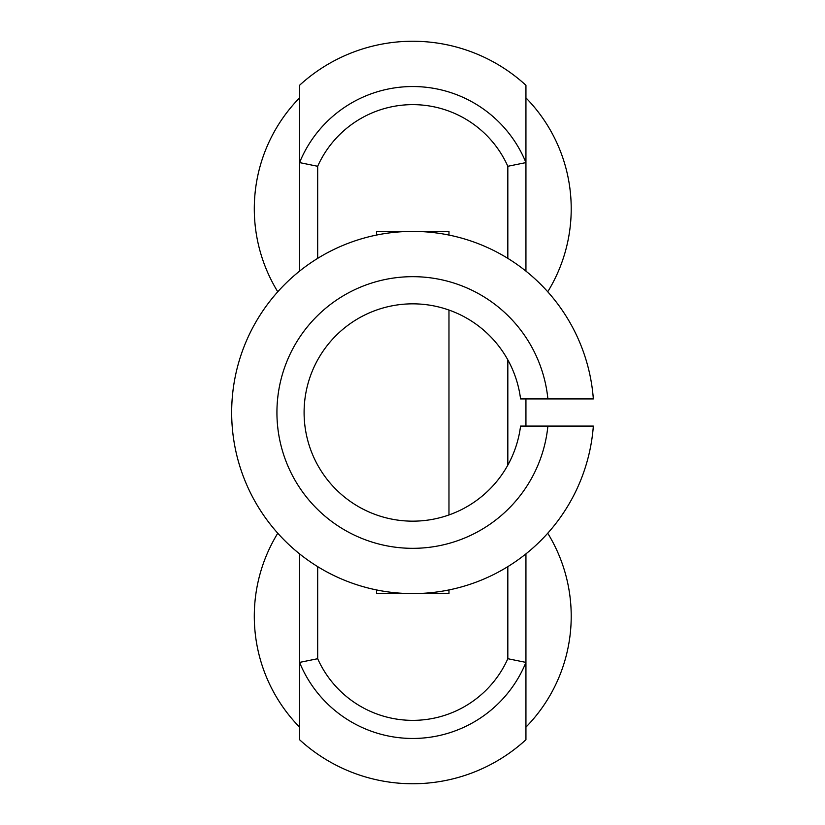 <?xml version="1.0" encoding="UTF-8"?>
<svg xmlns="http://www.w3.org/2000/svg" width="825" height="825" viewBox="0 0 825 825"><rect width="100%" height="100%" fill="white"/><g stroke="black" fill="none" stroke-linecap="round" stroke-linejoin="round"><path stroke-width="1.24" d="M299.568 553.874L299.568 739.726A167.516 167.516 0 0 0 525.938 739.726L525.938 553.874M525.938 271.126L525.938 85.274A167.516 167.516 0 0 0 299.568 85.274L299.568 271.126M277.778 291.772A158.462 158.462 0 0 1 299.568 97.866M525.938 97.866A158.462 158.462 0 0 1 547.738 291.772M299.568 727.134A158.462 158.462 0 0 1 277.778 533.228M547.738 533.228A158.462 158.462 0 0 1 525.938 727.134M317.677 566.631L317.677 658.711L299.568 662.403A122.244 122.244 0 0 0 525.938 662.403L507.829 658.711L507.829 566.631M507.829 258.369L507.829 166.289L525.938 162.597A122.244 122.244 0 0 0 299.568 162.597L317.677 166.289L317.677 258.369M525.938 426.082L525.938 398.918M520.565 398.918A108.663 108.663 0 0 0 412.758 303.837A108.663 108.663 0 0 1 520.565 398.918L593.34 398.918A181.098 181.098 0 0 0 412.758 231.402A181.098 181.098 0 0 0 231.66 412.5A181.098 181.098 0 0 0 412.758 593.598A181.098 181.098 0 0 0 593.34 426.082L520.565 426.082A108.663 108.663 0 0 1 412.758 521.163A108.663 108.663 0 0 0 520.565 426.082M376.54 235.063L376.54 231.402L448.975 231.402L448.975 235.063M448.975 514.944L448.975 310.056M448.975 589.937L448.975 593.598L376.54 593.598L376.54 589.937M412.758 303.837A108.663 108.663 0 0 0 304.095 412.5A108.663 108.663 0 0 0 412.758 521.163A108.663 108.663 0 0 1 304.095 412.5A108.663 108.663 0 0 1 412.758 303.837M299.568 662.403A122.244 122.244 0 0 0 525.938 662.403M317.677 658.711A104.136 104.136 0 0 0 507.829 658.711M507.829 465.104L507.829 359.896M507.829 166.289A104.136 104.136 0 0 0 317.677 166.289M525.938 162.597A122.244 122.244 0 0 0 299.568 162.597M547.893 398.918A135.826 135.826 0 0 0 412.758 276.674A135.826 135.826 0 0 0 276.932 412.5A135.826 135.826 0 0 0 412.758 548.326A135.826 135.826 0 0 0 547.893 426.082"/></g></svg>
